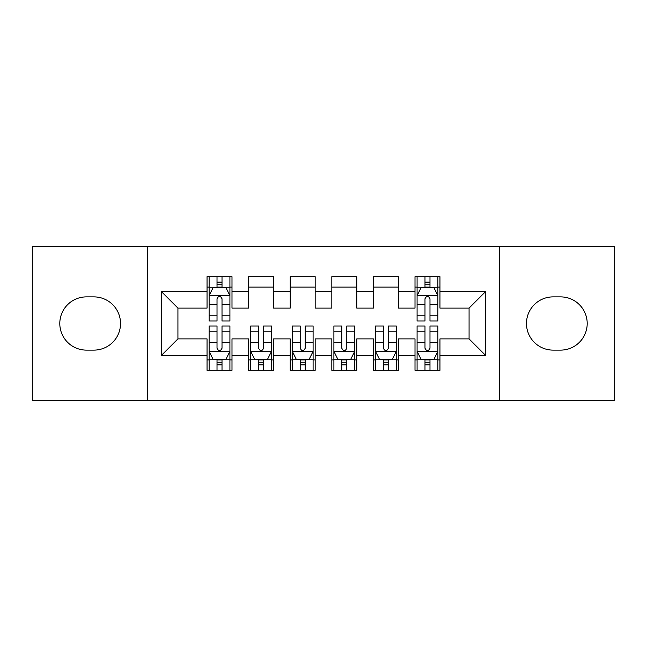<?xml version="1.0" encoding="UTF-8"?>
<svg xmlns="http://www.w3.org/2000/svg" width="647" height="647" viewBox="0 0 647 647"><rect width="100%" height="100%" fill="white"/><g stroke="black" fill="none" stroke-linecap="round" stroke-linejoin="round"><path stroke-width="0.97" d="M499.435 400.444L614.65 400.444L614.65 246.556L499.435 246.556L499.435 400.444L147.565 400.444L147.565 246.556L32.35 246.556L32.35 400.444L147.565 400.444M499.435 246.556L147.565 246.556M161.289 355.526L161.289 291.473L207.04 291.473L207.04 308.109L177.925 308.109L177.925 338.891L161.289 355.526L207.04 355.526L207.04 370.294L231.998 370.294L231.998 355.526L248.634 355.526L248.634 370.294L273.592 370.294L273.592 355.526L290.228 355.526L290.228 370.294L315.178 370.294L315.178 355.526L331.822 355.526L331.822 370.294L356.772 370.294L356.772 355.526L373.408 355.526L373.408 370.294L398.366 370.294L398.366 355.526L415.002 355.526L415.002 370.294L439.96 370.294L439.96 338.891L469.075 338.891L469.075 308.109L439.96 308.109L439.96 291.473L485.711 291.473L485.711 355.526L439.96 355.526M439.96 291.473L439.96 276.706L415.002 276.706L415.002 291.473L398.366 291.473L398.366 276.706L373.408 276.706L373.408 291.473L356.772 291.473L356.772 276.706L331.822 276.706L331.822 291.473L315.178 291.473L315.178 276.706L290.228 276.706L290.228 291.473L273.592 291.473L273.592 276.706L248.634 276.706L248.634 291.473L231.998 291.473L231.998 276.706L207.04 276.706L207.04 291.473M398.366 355.526L398.366 338.891L415.002 338.891L415.002 355.526M485.711 291.473L469.075 308.109M356.772 355.526L356.772 338.891L373.408 338.891L373.408 355.526M415.002 291.473L415.002 308.109L398.366 308.109L398.366 291.473M315.178 355.526L315.178 338.891L331.822 338.891L331.822 355.526M373.408 291.473L373.408 308.109L356.772 308.109L356.772 291.473M273.592 355.526L273.592 338.891L290.228 338.891L290.228 355.526M331.822 291.473L331.822 308.109L315.178 308.109L315.178 291.473M231.998 355.526L231.998 338.891L248.634 338.891L248.634 355.526M290.228 291.473L290.228 308.109L273.592 308.109L273.592 291.473M177.925 338.891L207.04 338.891L207.04 355.526M248.634 291.473L248.634 308.109L231.998 308.109L231.998 291.473M415.002 287.106L417.08 287.106M437.882 287.106L439.96 287.106M373.408 287.106L398.366 287.106M331.822 287.106L356.772 287.106M290.228 287.106L315.178 287.106M248.634 287.106L273.592 287.106M207.04 287.106L209.118 287.106M229.92 287.106L231.998 287.106M207.04 359.894L209.118 359.894M229.92 359.894L231.998 359.894M248.634 359.894L250.712 359.894M271.505 359.894L273.592 359.894M290.228 359.894L292.307 359.894M313.099 359.894L315.178 359.894M331.822 359.894L333.901 359.894M354.693 359.894L356.772 359.894M373.408 359.894L375.495 359.894M396.287 359.894L398.366 359.894M415.002 359.894L417.08 359.894M437.882 359.894L439.96 359.894M161.289 291.473L177.925 308.109M469.075 338.891L485.711 355.526M86.423 296.884A26.616 26.616 0 0 0 59.799 323.5A26.616 26.616 0 0 0 86.423 350.116L93.904 350.116A26.616 26.616 0 0 0 120.528 323.5A26.616 26.616 0 0 0 93.904 296.884L86.423 296.884M560.577 350.116A26.616 26.616 0 0 0 587.201 323.5A26.616 26.616 0 0 0 560.577 296.884L553.096 296.884A26.616 26.616 0 0 0 526.472 323.5A26.616 26.616 0 0 0 553.096 350.116L560.577 350.116M222.01 282.116L217.02 282.116M229.92 315.793L222.01 315.793L222.01 321.001L229.92 321.001L229.92 295.63L225.754 287.317L213.275 287.317L209.118 295.63L209.118 321.001L217.02 321.001L217.02 315.793L209.118 315.793M209.118 295.63L209.118 276.706M229.92 295.63L229.92 276.706M217.02 287.317L217.02 276.706M222.01 276.706L222.01 287.317M222.01 315.793L222.01 298.752C220.352 295.55 218.686 295.55 217.02 298.752L217.02 315.793M222.01 287.106L217.02 287.106M217.02 364.884L222.01 364.884M209.118 331.207L217.02 331.207L217.02 325.999L209.118 325.999L209.118 351.37L213.275 359.683L225.754 359.683L229.92 351.37L229.92 325.999L222.01 325.999L222.01 331.207L229.92 331.207M229.92 351.37L229.92 370.294M209.118 351.37L209.118 370.294M222.01 359.683L222.01 370.294M217.02 370.294L217.02 359.683M217.02 331.207L217.02 348.248C218.686 351.45 220.344 351.45 222.01 348.248L222.01 331.207M217.02 359.894L222.01 359.894M258.614 364.884L263.604 364.884M250.712 331.207L258.614 331.207L258.614 325.999L250.712 325.999L250.712 351.37L254.869 359.683L267.348 359.683L271.505 351.37L271.505 325.999L263.604 325.999L263.604 331.207L271.505 331.207M271.505 351.37L271.505 370.294M250.712 351.37L250.712 370.294M263.604 359.683L263.604 370.294M258.614 370.294L258.614 359.683M258.614 331.207L258.614 348.248C260.28 351.45 261.938 351.45 263.604 348.248L263.604 331.207M258.614 359.894L263.604 359.894M300.208 364.884L305.198 364.884M292.307 331.207L300.208 331.207L300.208 325.999L292.307 325.999L292.307 351.37L296.463 359.683L308.942 359.683L313.099 351.37L313.099 325.999L305.198 325.999L305.198 331.207L313.099 331.207M313.099 351.37L313.099 370.294M292.307 351.37L292.307 370.294M305.198 359.683L305.198 370.294M300.208 370.294L300.208 359.683M300.208 331.207L300.208 348.248C301.866 351.45 303.532 351.45 305.198 348.248L305.198 331.207M300.208 359.894L305.198 359.894M341.802 364.884L346.792 364.884M333.901 331.207L341.802 331.207L341.802 325.999L333.901 325.999L333.901 351.37L338.058 359.683L350.537 359.683L354.693 351.37L354.693 325.999L346.792 325.999L346.792 331.207L354.693 331.207M354.693 351.37L354.693 370.294M333.901 351.37L333.901 370.294M346.792 359.683L346.792 370.294M341.802 370.294L341.802 359.683M341.802 331.207L341.802 348.248C343.46 351.45 345.126 351.45 346.792 348.248L346.792 331.207M341.802 359.894L346.792 359.894M383.396 364.884L388.386 364.884M375.495 331.207L383.396 331.207L383.396 325.999L375.495 325.999L375.495 351.37L379.652 359.683L392.131 359.683L396.287 351.37L396.287 325.999L388.386 325.999L388.386 331.207L396.287 331.207M396.287 351.37L396.287 370.294M375.495 351.37L375.495 370.294M388.386 359.683L388.386 370.294M383.396 370.294L383.396 359.683M383.396 331.207L383.396 348.248C385.054 351.45 386.72 351.45 388.386 348.248L388.386 331.207M383.396 359.894L388.386 359.894M429.98 282.116L424.99 282.116M437.882 315.793L429.98 315.793L429.98 321.001L437.882 321.001L437.882 295.63L433.725 287.317L421.246 287.317L417.08 295.63L417.08 321.001L424.99 321.001L424.99 315.793L417.08 315.793M417.08 295.63L417.08 276.706M437.882 295.63L437.882 276.706M424.99 287.317L424.99 276.706M429.98 276.706L429.98 287.317M429.98 315.793L429.98 298.752C428.314 295.55 426.656 295.55 424.99 298.752L424.99 315.793M429.98 287.106L424.99 287.106M424.99 364.884L429.98 364.884M417.08 331.207L424.99 331.207L424.99 325.999L417.08 325.999L417.08 351.37L421.246 359.683L433.725 359.683L437.882 351.37L437.882 325.999L429.98 325.999L429.98 331.207L437.882 331.207M437.882 351.37L437.882 370.294M417.08 351.37L417.08 370.294M429.98 359.683L429.98 370.294M424.99 370.294L424.99 359.683M424.99 331.207L424.99 348.248C426.648 351.45 428.314 351.45 429.98 348.248L429.98 331.207M424.99 359.894L429.98 359.894M229.814 295.428L209.224 295.428M209.118 287.81L213.033 287.81M226.005 287.81L229.92 287.81M217.02 304.64L209.118 304.64M229.92 304.64L222.01 304.64M222.01 284.761L217.02 284.761M209.224 351.572L229.814 351.572M229.92 359.19L226.005 359.19M213.033 359.19L209.118 359.19M222.01 342.36L229.92 342.36M209.118 342.36L217.02 342.36M217.02 362.239L222.01 362.239M250.818 351.572L271.408 351.572M271.505 359.19L267.599 359.19M254.619 359.19L250.712 359.19M263.604 342.36L271.505 342.36M250.712 342.36L258.614 342.36M258.614 362.239L263.604 362.239M292.412 351.572L312.994 351.572M313.099 359.19L309.193 359.19M296.213 359.19L292.307 359.19M305.198 342.36L313.099 342.36M292.307 342.36L300.208 342.36M300.208 362.239L305.198 362.239M334.006 351.572L354.588 351.572M354.693 359.19L350.787 359.19M337.807 359.19L333.901 359.19M346.792 342.36L354.693 342.36M333.901 342.36L341.802 342.36M341.802 362.239L346.792 362.239M375.592 351.572L396.182 351.572M396.287 359.19L392.381 359.19M379.401 359.19L375.495 359.19M388.386 342.36L396.287 342.36M375.495 342.36L383.396 342.36M383.396 362.239L388.386 362.239M437.776 295.428L417.186 295.428M417.08 287.81L420.995 287.81M433.967 287.81L437.882 287.81M424.99 304.64L417.08 304.64M437.882 304.64L429.98 304.64M429.98 284.761L424.99 284.761M417.186 351.572L437.776 351.572M437.882 359.19L433.967 359.19M420.995 359.19L417.08 359.19M429.98 342.36L437.882 342.36M417.08 342.36L424.99 342.36M424.99 362.239L429.98 362.239"/></g></svg>
